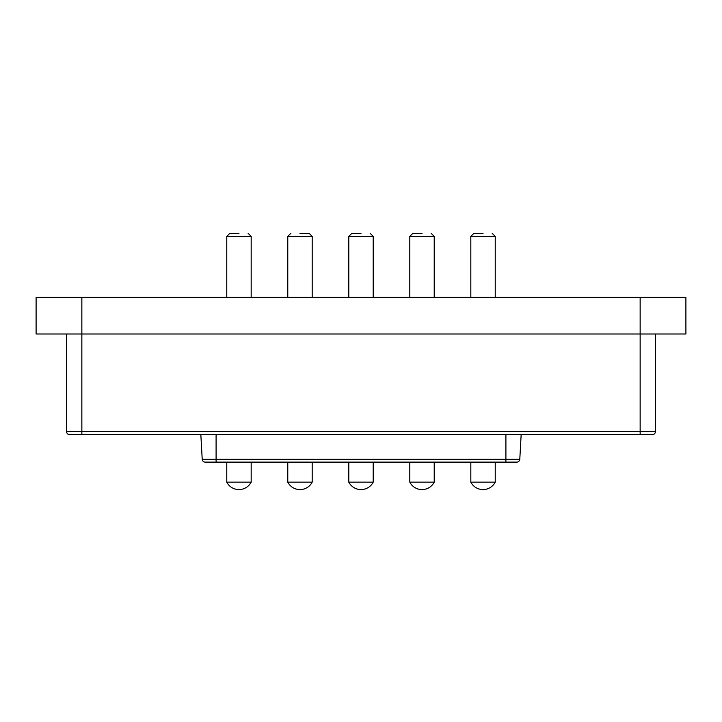 <?xml version="1.0" encoding="UTF-8"?>
<svg xmlns="http://www.w3.org/2000/svg" width="722" height="722" viewBox="0 0 722 722"><rect width="100%" height="100%" fill="white"/><g stroke="black" fill="none" stroke-linecap="round" stroke-linejoin="round"><path stroke-width="1.08" d="M36.1 333.997L685.9 333.997L685.9 297.392L36.1 297.392L36.1 333.997L36.1 297.392M685.9 297.392L685.9 333.997M655.395 333.997L655.395 431.621L640.143 431.621L640.143 434.671L652.345 434.671L69.655 434.671A3.05 3.05 0 0 1 66.605 431.621L66.605 333.997L66.605 431.621L640.143 431.621L640.143 297.392M505.905 434.671L216.095 434.671L216.095 462.125L205.247 462.125L516.753 462.125A3.05 3.05 0 0 0 519.795 459.246L521.158 434.671L519.795 459.246A3.05 3.05 0 0 1 516.753 462.125L505.905 462.125L505.905 434.671M655.395 431.621A3.05 3.05 0 0 1 652.345 434.671A3.05 3.05 0 0 0 655.395 431.621M205.247 462.125A3.05 3.05 0 0 1 202.205 459.246L200.842 434.671L202.205 459.246A3.05 3.05 0 0 0 205.247 462.125A3.05 3.05 0 0 1 202.205 459.246L200.842 434.671L202.205 459.246L519.795 459.246L521.158 434.671L519.795 459.246M312.193 462.125L312.193 482.143L287.78 482.143L287.78 462.125M287.78 482.143A13.727 13.727 0 0 0 312.193 482.143M251.175 462.125L251.175 482.143L226.771 482.143L226.771 462.125M226.771 482.143A13.727 13.727 0 0 0 251.175 482.143M434.22 462.125L434.22 482.143L409.807 482.143L409.807 462.125M409.807 482.143A13.727 13.727 0 0 0 434.22 482.143M495.229 462.125L495.229 482.143L470.825 482.143L470.825 462.125M470.825 482.143A13.727 13.727 0 0 0 495.229 482.143M373.202 462.125L373.202 482.143L348.798 482.143L348.798 462.125M348.798 482.143A13.727 13.727 0 0 0 373.202 482.143M238.973 233.323L229.822 233.323L238.973 233.323M226.771 297.392L226.771 236.374L229.822 233.323M226.771 236.374L251.175 236.374L251.175 297.392M248.124 233.323L251.175 236.374M422.018 233.323L412.858 233.323L422.018 233.323M409.807 297.392L409.807 236.374L412.858 233.323M409.807 236.374L434.22 236.374L434.22 297.392M431.169 233.323L434.22 236.374M299.982 233.323L309.142 233.323L299.982 233.323M287.78 297.392L287.78 236.374L290.831 233.323M309.142 233.323L312.193 236.374L312.193 297.392M287.78 236.374L312.193 236.374M361 233.323L351.849 233.323L361 233.323M348.798 297.392L348.798 236.374L351.849 233.323M348.798 236.374L373.202 236.374L373.202 297.392M370.151 233.323L373.202 236.374M483.027 233.323L473.876 233.323L483.027 233.323M470.825 297.392L470.825 236.374L473.876 233.323M470.825 236.374L495.229 236.374L495.229 297.392M492.178 233.323L495.229 236.374M81.857 297.392L81.857 434.671M69.655 434.671A3.05 3.05 0 0 1 66.605 431.621"/></g></svg>

